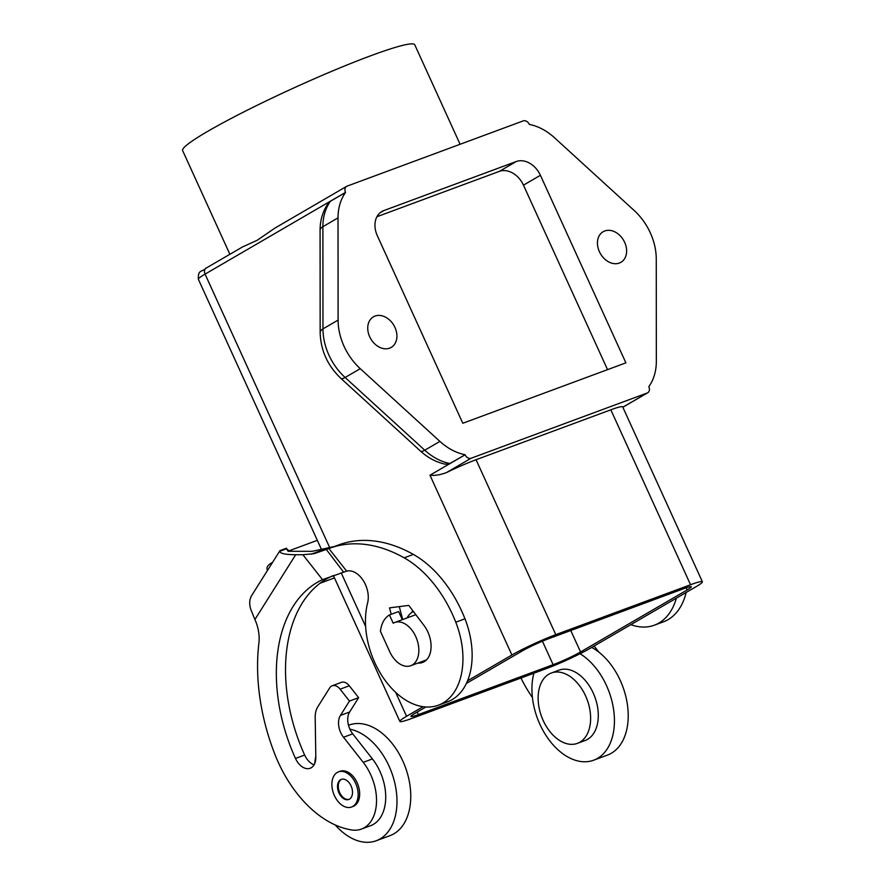 <?xml version="1.0" encoding="UTF-8"?>
<svg xmlns="http://www.w3.org/2000/svg" width="885" height="885" viewBox="0 0 885 885"><rect width="100%" height="100%" fill="white"/><g stroke="black" fill="none" stroke-linecap="round" stroke-linejoin="round"><path stroke-width="1.33" d="M330.415 201.282L345.548 192.476A53.598 40.566 59.8 0 0 338.026 217.887L322.892 226.693A16.074 6.394 180 0 0 320.082 230.31C320.082 220.155 322.804 211.15 328.247 203.307L330.415 201.282A53.598 40.566 59.8 0 0 322.892 226.693L322.97 328.899A53.598 40.566 59.8 0 0 345.117 377.486A16.074 4.016 132.4 0 1 340.891 378.382L420.541 451.107C427.886 457.799 436.095 462.158 445.177 464.183L449.414 463.773L465.09 454.79L429.977 475.212C434.756 475.765 440.232 474.902 446.416 472.612A34.305 2.921 155.5 0 1 476.064 459.724L610.827 409.81A34.305 2.921 155.5 0 1 622.664 406.857L702.38 581.788A34.305 2.921 155.5 0 1 695.676 586.932L590.339 648.218A34.305 2.921 -24.5 0 1 546.465 668.562L411.702 718.476A34.305 2.921 155.5 0 1 399.865 721.43A34.305 2.921 155.5 0 1 406.569 716.286L423.063 706.695M446.416 472.612L471.13 458.231L647.234 392.995A5.354 4.06 -120.2 0 0 647.72 392.774A5.354 4.06 -120.2 0 0 648.849 386.723L648.816 386.645A53.598 40.566 59.8 0 0 656.338 361.235L656.261 259.028A53.598 40.566 -120.2 0 0 634.114 210.442L554.475 137.717A53.598 40.566 -120.2 0 0 529.307 124.409L529.274 124.331A5.354 4.06 -120.2 0 0 523.234 120.891L347.13 186.127A5.354 4.06 59.8 0 0 346.643 186.348A5.354 4.06 59.8 0 0 345.515 192.399L345.548 192.476M476.064 459.724L555.78 634.656L690.543 584.731A34.305 2.921 155.5 0 1 702.38 581.788M411.956 612.376A34.836 22.567 69.7 0 1 412.609 610.484M467.568 680.797L511.906 655A34.305 2.921 155.5 0 1 555.78 634.656M599.399 251.694A17.689 13.386 59.8 0 0 620.927 262.303A17.689 13.386 59.8 0 0 624.666 242.335A17.689 13.386 59.8 0 0 603.139 231.726A17.689 13.386 59.8 0 0 599.399 251.694M425.906 706.982L415.153 713.233A21.439 1.825 155.5 0 0 410.961 716.452A21.439 1.825 155.5 0 0 418.362 714.604L553.125 664.69A21.439 1.825 155.5 0 0 580.549 651.968L687.092 589.985A21.439 1.825 -24.5 0 0 691.285 586.766A21.439 1.825 -24.5 0 0 683.884 588.614L549.12 638.528A21.439 1.825 155.5 0 0 521.696 651.249L466.417 683.408M338.026 217.887L338.103 320.093A53.598 40.566 59.8 0 0 360.25 368.68L439.889 441.405A53.598 40.566 -120.2 0 0 465.056 454.713M229.879 254.283L182.62 150.572A127.551 10.874 -24.5 0 1 207.566 131.434A127.551 10.874 -24.5 0 1 334.685 70.059A127.551 10.874 -24.5 0 1 414.755 44.781L460.089 144.277M516.243 161.535A21.439 16.229 59.8 0 1 540.414 175.296L625.894 362.85L462.8 423.262L377.331 235.709A21.439 16.229 -120.2 0 1 381.866 211.504A21.439 16.229 -120.2 0 1 383.78 210.597L516.243 161.535L499.295 171.391A21.439 16.229 59.8 0 1 523.466 185.153L607.541 369.642M369.698 336.787A17.689 13.386 59.8 0 0 391.225 347.396A17.689 13.386 59.8 0 0 394.964 327.428A17.689 13.386 59.8 0 0 373.437 316.819A17.689 13.386 59.8 0 0 369.698 336.787M471.13 458.231A5.354 4.06 -120.2 0 1 465.09 454.79M329.674 547.549L205.066 274.118A34.305 2.921 155.5 0 0 198.351 279.262C197.986 269.084 201.647 272.591 206.194 268.066L242.424 247.004L257.17 240.277L274.914 228.098L346.643 186.348M376.922 216.725L499.295 171.391M630.861 624.644A69.672 45.135 -110.3 0 0 654.336 625.197A69.672 45.135 -110.3 0 0 676.372 598.16M599.001 652.256L594.1 646.028M349.298 685.775L340.117 689.183A10.72 6.947 -110.3 0 0 332.218 685.764L341.4 682.357A10.72 6.947 -110.3 0 1 349.298 685.775L358.646 697.668L349.619 712.016A16.074 10.421 -110.3 0 0 349.896 729.185A16.074 10.421 -110.3 0 0 352.717 733.853L372.43 758.932A42.878 27.778 -110.3 0 1 370.627 825.672L361.434 829.079A42.878 27.778 -110.3 0 1 351.655 829.953A107.185 69.439 -110.3 0 1 274.715 753.876A169.466 109.784 -110.3 0 1 257.812 655.94A169.477 109.795 -110.3 0 1 258.907 642.941A32.159 20.831 -110.3 0 0 254.913 619.522L250.798 609.378A28.939 19.747 32.2 0 1 251.882 595.196L279.948 550.636L286.309 548.246L288.919 550.857L317.328 540.337M361.434 829.079A42.878 27.778 -110.3 0 0 363.237 762.339L343.524 737.26A16.074 10.421 -110.3 0 1 340.437 715.412L349.464 701.075L340.117 689.183M332.218 685.764A10.72 6.947 -110.3 0 0 329.707 687.888L317.726 706.927A21.439 13.883 -110.3 0 0 315.193 717.403L315.812 757.217A16.074 10.421 -110.3 0 1 310.148 768.269A16.074 10.421 -110.3 0 1 295.479 758.445A142.684 92.427 -110.3 0 1 322.516 579.664L302.913 554.74L314.109 553.678L328.899 548.556L346.654 571.135A142.684 92.427 -110.3 0 1 347.064 571.046A21.439 13.883 -110.3 0 1 363.182 580.427A21.439 13.883 -110.3 0 1 367.618 602.884A69.672 45.135 -110.3 0 0 383.736 678.441A69.672 45.135 -110.3 0 0 438.407 705.179A69.672 45.135 -110.3 0 0 455.786 622.21A102.461 66.375 -110.3 0 0 404.168 557.827A169.477 109.795 -110.3 0 0 329.541 548.313A169.477 109.795 -110.3 0 0 328.899 548.556M286.309 548.246L286.541 548.8L279.715 551.322C280.058 553.49 285.379 554.63 295.69 554.729L302.913 554.74M351.533 807.031L353.06 806.456A18.762 12.147 -110.3 0 0 357.452 802.739A18.762 12.147 -110.3 0 0 356.146 780.747A18.762 12.147 -110.3 0 0 340.028 771.278L338.501 771.853A18.762 12.147 -110.3 0 0 334.11 775.57A18.762 12.147 -110.3 0 0 335.404 797.573A18.762 12.147 -110.3 0 0 351.533 807.031A18.762 12.147 -110.3 0 0 355.925 803.314A18.762 12.147 -110.3 0 0 354.62 781.311A18.762 12.147 -110.3 0 0 338.501 771.853M391.214 614.29L389.522 607.862L408.759 605.417L423.904 625.308A24.116 15.62 -110.3 0 1 422.587 662.467A24.116 15.62 -110.3 0 1 417.897 663.064M279.715 551.322L279.848 550.758M334.441 546.499L312.106 551.333L288.067 551.289L286.541 548.8M351.245 797.363A10.72 6.947 -110.3 0 0 350.504 784.796A10.72 6.947 -110.3 0 0 341.289 779.386A10.72 6.947 -110.3 0 0 338.778 781.51A10.72 6.947 -110.3 0 0 339.53 794.088A10.72 6.947 -110.3 0 0 348.734 799.487A10.72 6.947 -110.3 0 0 351.245 797.363M341.676 779.265A10.72 6.947 -110.3 0 0 339.541 781.223A10.72 6.947 -110.3 0 0 340.139 793.524A10.72 6.947 -110.3 0 0 349.11 799.332M333.07 575.681L331.698 576.268A142.684 92.427 -110.3 0 0 304.661 755.049A16.074 10.421 -110.3 0 0 314.087 764.795M520.955 678.01A107.185 69.439 -110.3 0 0 532.416 697.546M580.029 653.738A58.952 38.188 69.7 0 1 607.464 748.522A58.952 38.188 69.7 0 1 593.669 760.204A58.952 38.188 69.7 0 1 547.262 737.371A58.952 38.188 69.7 0 1 533.865 673.231M591.7 647.422A58.952 38.188 69.7 0 1 621.248 743.411A58.952 38.188 69.7 0 1 607.453 755.093L593.669 760.204M551.355 672.998L559.01 670.166A37.513 24.304 69.7 0 1 591.246 689.083A37.513 24.304 69.7 0 1 593.857 733.09A37.513 24.304 69.7 0 1 585.073 740.524L577.418 743.356A37.513 24.304 69.7 0 1 545.171 724.439A37.513 24.304 69.7 0 1 542.571 680.432A37.513 24.304 69.7 0 1 551.355 672.998A37.513 24.304 69.7 0 1 583.591 691.926A37.513 24.304 69.7 0 1 586.191 735.922A37.513 24.304 69.7 0 1 577.418 743.356M407.089 617.918A26.793 17.357 69.7 0 1 412.322 612.154A26.793 17.357 69.7 0 1 413.45 611.579M394.721 622.498A23.043 14.934 69.7 0 1 416.249 637.72A23.043 14.934 69.7 0 1 412.244 665A23.043 14.934 69.7 0 1 410.728 665.719A23.043 14.934 69.7 0 1 389.71 651.681L380.439 631.348A32.159 20.831 69.7 0 1 389.433 614.953L393.205 623.217A23.043 14.934 69.7 0 1 394.721 622.498L415.397 614.843A23.043 14.934 69.7 0 1 415.817 614.688M389.433 614.953L398.626 611.546L402.332 619.677M402.686 619.544L399.29 606.623M438.407 705.179L447.6 701.783A69.672 45.135 -110.3 0 0 464.968 618.803A102.461 66.375 -110.3 0 0 413.361 554.419A169.477 109.795 -110.3 0 0 338.734 544.906L329.541 548.313M358.646 697.668L349.464 701.075M346.654 571.135L322.516 579.664M326.355 549.53L343.535 572.086M654.336 625.197L663.518 621.801A69.672 45.135 -110.3 0 0 686.152 592.463M272.558 562.34C268.531 564.497 266.684 566.665 267.027 568.867L267.602 570.206M315.801 756.332A58.952 38.188 -110.3 0 0 314.739 763.467M335.282 824.975A58.952 38.188 -110.3 0 0 376.213 840.75L389.997 835.65A58.952 38.188 -110.3 0 0 403.792 823.968A58.952 38.188 -110.3 0 0 399.699 754.817A58.952 38.188 -110.3 0 0 349.033 725.081L348.491 725.28M376.213 840.75A58.952 38.188 -110.3 0 0 390.008 829.068A58.952 38.188 -110.3 0 0 390.661 769.895A58.952 38.188 -110.3 0 0 349.896 729.185M610.827 409.81L690.543 584.731M206.194 268.066A5.354 4.06 59.8 0 0 205.066 274.118L345.515 192.399M406.569 716.286L395.661 692.336M365.616 626.425L341.234 572.905M429.977 475.212L511.906 655M687.092 589.985L686.107 587.817M580.549 651.968L570.77 630.507M418.362 714.604L417.2 712.049M553.125 664.69L542.416 641.205M449.923 463.519A53.598 40.566 -120.2 0 1 424.756 450.211L345.117 377.486L360.25 368.68M320.082 230.31L320.16 332.517A16.074 6.394 180 0 1 322.97 328.899L338.103 320.093M420.541 451.107A16.074 4.016 -47.6 0 0 424.756 450.211L439.889 441.405M622.819 407.2L647.234 392.995M540.414 175.296L523.466 185.153M383.78 210.597L380.119 212.732M254.913 619.522L295.69 554.729M328.789 547.682L311.255 554.176M352.717 733.853L343.524 737.26M349.619 712.016L340.437 715.412M304.661 755.049L295.479 758.445M464.968 618.803L455.786 622.21M413.361 554.419L404.168 557.827M372.43 758.932L363.237 762.339M198.351 279.262L321.321 549.087M333.391 575.571L399.865 721.43M647.72 392.774L622.841 407.244M320.027 583.259L334.453 577.916M340.891 378.382C327.583 365.682 320.669 350.394 320.16 332.517M267.027 568.867L267.358 570.604M410.728 665.719L426.537 659.867"/></g></svg>
